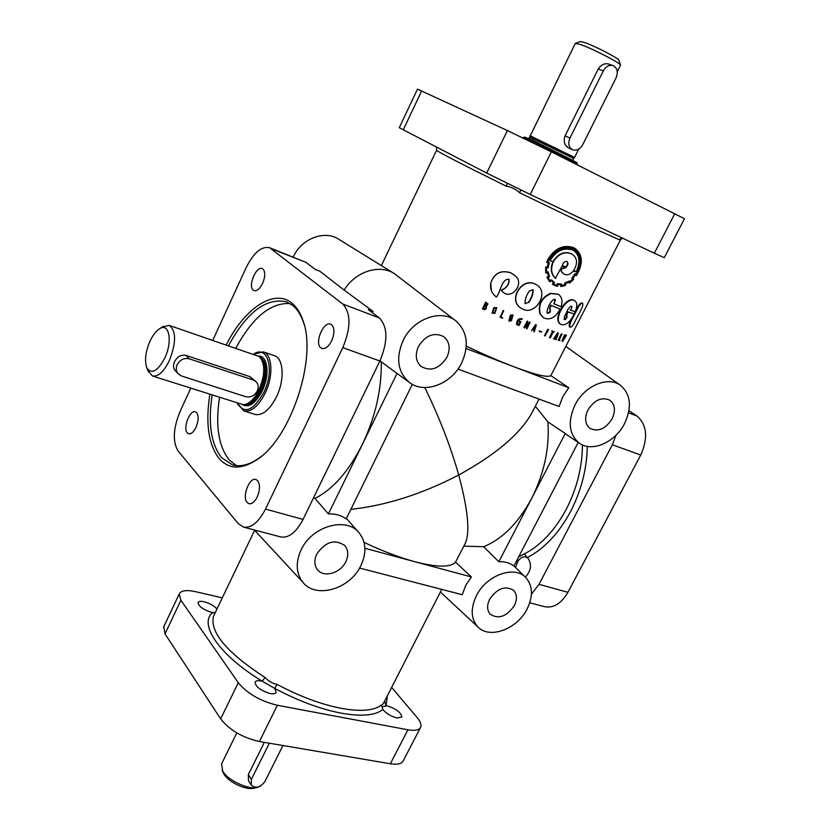 <?xml version="1.0" encoding="UTF-8"?>
<svg xmlns="http://www.w3.org/2000/svg" width="830" height="830" viewBox="0 0 830 830"><rect width="100%" height="100%" fill="white"/><g stroke="black" fill="none" stroke-linecap="round" stroke-linejoin="round"><path stroke-width="1.25" d="M536.927 285.074L535.08 284.036C522.153 277.116 508.116 299.111 520.016 307.474L520.296 307.681M535.36 284.223C522.464 277.303 508.219 299.059 520.254 307.65L522.838 309.175C535.568 315.784 549.201 292.71 537.228 285.271L535.08 284.036M582.608 303.272L582.038 302.981C580.813 302.711 579.309 304.122 577.545 307.225L575.304 311.603M570.096 309.974L575.242 311.769L574.121 313.937M572.192 317.693C569.629 321.916 568.726 324.976 569.463 326.875L570.013 327.176M578.137 307.536C575.418 313.865 568.332 323.876 570.054 327.196C571.216 327.445 572.648 325.983 574.35 322.818C577.068 316.552 584.029 306.457 582.65 303.292C581.425 303.012 579.921 304.434 578.137 307.536L577.545 307.225M496.34 308.055L494.358 308.055L492.501 312.91L494.493 312.962L496.34 308.055L494.379 312.827L492.532 312.952M512.577 315.338L510.761 320.297L509.257 320.702M511 320.484L512.722 315.442L510.979 315.69L509.33 320.774L510.761 320.297M512.909 314.923L510.357 315.213L508.842 321.075M511.405 320.774L513.054 315.037L510.575 315.39L508.915 321.137L511.405 320.774M496.662 307.598L493.84 307.619L492.055 313.252M494.908 313.273L496.776 307.743L493.933 307.743L492.003 313.18L494.908 313.273M532.881 289.649C532.964 293.758 531.459 298.001 528.378 302.379L524.944 303.593M528.668 302.587C531.864 298.136 533.317 293.862 533.057 289.763L529.467 290.874C526.324 295.293 524.851 299.557 525.048 303.676L528.378 302.379M533.265 328.431L531.47 330.765L533.223 329.137L534.489 329.645L534.24 331.876L536.304 324.945L533.265 328.431M554.616 299.132C555.664 299.308 555.395 300.844 553.797 303.749L561.111 306.758C562.875 301.01 561.941 296.86 558.32 294.318L550.861 293.592C541.471 297.98 537.996 304.859 540.434 314.228L543.505 317.797C549.948 320.598 555.498 317.693 560.177 309.061L551.11 305.45L549.74 308.822C550.653 311.126 549.782 312.547 547.084 313.066M331.699 324.821L330.662 324.229C323.503 320.92 314.248 343.018 320.774 347.78L321.926 348.444C325.36 349.181 328.607 346.639 331.658 340.839C334.656 333.546 334.677 328.213 331.699 324.821M257.601 480.591L255.899 479.491C249.342 476.96 241.738 497.056 247.174 502.524L248.979 503.717C251.905 504.194 254.644 501.974 257.186 497.046C260.081 490.011 260.215 484.523 257.601 480.591M196.648 412.645L195.392 411.815C189.842 409.501 182.642 428.28 187.29 432.907L188.607 433.8C191.159 434.225 193.618 432.077 195.973 427.367C198.588 420.893 198.816 415.986 196.648 412.645M262.986 269.034L262.228 268.588C256.252 265.693 247.714 286.194 253.233 290.158L254.063 290.656C256.989 291.257 259.842 288.83 262.622 283.372C265.33 276.691 265.444 271.908 262.986 269.034M515.513 567.461L517.733 561.464C520.161 557.864 522.869 556.38 525.888 557.034L527.89 558.144C532.061 564.359 531.2 570.687 525.317 577.12M214.804 612.758L211.743 612.384C203.194 609.677 198.629 606.408 198.048 602.57C198.681 601.293 200.684 601.003 204.066 601.719C209.751 603.265 214.047 605.703 216.952 609.023M270.196 693.569C260.693 690.664 255.65 686.877 255.059 682.177C255.744 680.766 257.767 680.351 261.128 680.963L262.238 681.223L264.988 677.456C268.298 681.067 272.313 683.37 277.023 684.366L274.699 688.392L276.183 692.345C275.519 693.735 273.516 694.15 270.196 693.569M518.688 556.826L524.436 553.869L527.206 557.625C544.283 548.796 558.746 533.431 570.584 511.508C581.322 490.572 586.893 468.867 587.277 446.384M380.016 360.77L381.261 361.839C381.769 389.187 375.482 416.691 362.378 444.351C348.725 471.347 332.923 489.368 314.964 498.415L313.315 498.259M293.249 257.02L293.27 256.978C301.3 238.594 324.758 229.692 338.879 239.351L393.928 273.371M190.755 388.222L180.058 411.514C173.159 428.508 172.484 441.643 178.056 450.918L238.241 523.616L243.387 527.071C251.241 528.337 258.607 522.34 265.486 509.091L342.79 347.646C351.038 327.58 351.017 313.035 342.738 304.008L269.584 247.703L305.897 262.322L315.265 269.418L319.799 271.192L344.118 290.085C355.302 271.483 379.756 263.733 394.499 273.724L455.483 320.619M350.841 509.381C386.095 505.501 422.055 494.047 458.72 475.009C468.431 511.176 470.382 534.406 464.572 544.719L455.504 562.169C450.555 567.585 437.026 567.44 414.917 561.744C399.355 557.501 382.391 551.047 364.028 542.364M461.771 362.71C451.779 384.041 424.255 394.53 409.18 382.277C397.736 372.089 395.671 358.238 403.007 340.725C413.101 318.637 441.664 308.428 456.272 321.22C467.404 331.813 469.23 345.643 461.771 362.71M381.261 361.839L399.054 374.89M527.87 321.459L527.206 321.086L523.938 327.58L524.685 327.985L527.216 322.963L526.853 328.888L530.121 322.403L527.185 327.259L527.548 321.314L524.269 327.808M530.121 322.403L529.364 321.999L527.33 326.034M526.739 323.918L526.521 328.753M487.822 303.759L485.643 302.203L482.386 308.77L484.533 309.746L486.37 308.459L486.349 306.363L487.916 303.977L485.675 302.296L482.417 308.864M514.642 275.311L511 272.935C500.998 269.76 494.244 273.174 490.738 283.186C489.918 288.975 491.806 293.592 496.382 297.047C500.832 291.859 501.486 278.372 509.081 279.316L508.966 279.202C509.247 284.306 506.684 287.937 501.258 290.095L502.181 291.351M510.896 272.821C500.895 269.698 494.172 273.143 490.717 283.155L491.433 290.77M502.617 317.734L500.832 316.925L503.706 310.69L499.971 317.029L502.378 318.212L502.617 317.734L500.864 316.853M520.898 321.739L519.341 320.982L520.234 322.03L518.792 324.893L517.246 324.198C517.785 320.411 519.341 318.834 521.925 319.457L522.163 318.99C518.957 318.315 517.173 320.173 516.81 324.561L518.989 325.547L520.898 321.739L519.393 321.656M522.163 318.99L521.863 318.772C518.657 318.129 516.883 319.986 516.54 324.354L516.706 324.468M519.902 321.884L518.501 324.675L517.152 324.094M466.284 346.141C483.651 354.389 499.38 361.206 513.469 366.601L466.076 348.507M536.304 324.945L535.62 324.582L531.47 330.765M558.051 294.152L550.466 293.353C541.119 297.752 537.643 304.631 540.05 313.979L543.37 317.714M551.255 280.696L553.403 282.542L552.365 284.161L553.112 284.628M547.458 272.676L548.474 276.224L546.928 277.21L549.626 281.702L551.348 280.602L553.797 282.771L552.749 284.389L554.917 285.551L557.376 286.34L558.019 284.607L561.194 284.825L560.852 286.568L565.448 285.437L565.655 283.715L569.038 281.795L569.235 282.501L568.706 282.034M548.257 262.83L547.333 266.938L545.632 267.001L545.715 272.894L546.814 272.873M574.619 248.18L573.551 247.631C563.508 244.362 554.98 248.232 547.945 259.261L546.7 262.301L548.589 262.934L547.644 267.136L545.922 267.187L546.026 273.091M520.825 189.977L519.59 192.768C515.772 189.136 511.322 186.937 506.238 186.19L507.244 183.368M535.34 406.275L547.883 421.868L565.251 433.468L531.729 498.239C518.48 522.848 502.472 539.012 483.683 546.721L463.887 546.171M147.865 370.512L152.429 376C158.157 376.986 163.863 371.747 169.517 360.272C176.354 342.199 176.24 330.568 169.175 325.381L162.244 327.072M152.429 376L243.169 404.677C248.907 404.366 254.219 399.355 259.095 389.644C265.299 374.071 265.31 363.021 259.116 356.495L169.175 325.381M178.025 373.676L174.954 370.336C173.2 368.053 173.055 365.242 174.497 361.901C177.174 356.651 181.023 354.493 186.044 355.427L189.323 358.84L253.441 380.088L256.283 381.883C258.452 384.415 258.794 387.434 257.31 390.94C254.499 395.806 250.619 397.715 245.67 396.699L181.48 375.969L178.025 373.676C176.022 371.083 175.721 368.095 177.122 364.712C180.006 359.66 184.073 357.699 189.323 358.84M304.33 325.132L303.604 322.766C301.062 315.141 297.493 309.403 292.897 305.575L286.464 301.83C266.233 297.42 246.904 312.059 228.489 345.726M212.169 395.049C207.853 423.217 210.996 444.102 221.6 457.683L232.514 464.873C240.42 467.103 249.176 464.904 258.773 458.285L260.755 456.811M236.436 465.62L229.173 459.893C218.487 446.322 215.271 425.489 219.525 397.394M235.793 348.237C252.559 317.351 270.642 302.462 290.064 303.562M260.662 785.937L257.58 787.38C248.606 790.046 228.053 780.511 222.71 771.195L221.61 763.839M257.103 787.483L253.949 788.178C246.24 790.471 228.696 782.327 224.11 774.328L223.146 772.45M237.224 403.038L243.792 410.892C251.251 412.282 258.389 406.337 265.226 393.067C273.578 376 272.416 354.337 263.328 351.879L253.358 354.254L254.488 353.497M243.792 410.892L255.018 414.44C262.529 415.861 269.698 409.968 276.535 396.761C284.866 379.798 283.611 358.218 274.45 355.717L263.328 351.879M237.235 403.048L237.307 403.224C244.321 414.492 253.171 410.871 263.878 392.341C275.062 369.848 267.644 344.201 253.544 354.161M164.9 357.782C172.702 341.421 169.227 322.6 159.837 328.597C156.133 330.817 152.803 335.102 149.857 341.483C145.426 352.169 144.42 360.957 146.848 367.856C151.631 374.672 157.648 371.321 164.9 357.782M523.139 137.583L577.265 163.946L576.798 162.514L529.54 139.191L524.601 137.054L522.962 137.936M573.727 158.374L574.567 157.41L529.986 135.695M575.252 43.482L580.056 44.353C591.946 48.296 621.359 63.485 620.518 65.217L617.261 71.826M580.201 41.573L584.279 42.434C594.488 45.785 619.626 58.785 618.941 60.331L620.477 65.062M624.534 423.611C615.144 442.38 592.018 452.568 579.33 443.179C568.965 434.484 567.502 421.775 574.962 405.061C584.465 385.68 608.4 375.648 620.747 385.525C630.821 394.603 632.087 407.302 624.534 423.611M457.963 369.06L559.109 406.513L562.792 396.709L568.778 387.735L513.469 366.601C535.08 374.724 547.541 377.743 550.85 375.648L568.778 387.735M539.033 399.074L533.659 409.564C522.693 431.776 497.71 453.595 458.72 475.009C450.576 446.301 439.267 417.137 424.794 387.527M567.824 435.46L565.251 433.468M489.679 599.208C497.17 588.387 505.096 585.378 513.448 590.203C517.08 594.104 517.37 599.25 514.33 605.63C506.508 616.732 498.436 619.553 490.105 614.096C486.951 610.206 486.805 605.246 489.679 599.208M587.951 409.927C594.415 399.946 601.677 396.688 609.76 400.174C615.03 404.449 615.787 410.705 612.042 418.943C605.257 429.245 597.787 432.326 589.642 428.176C584.953 423.829 584.393 417.739 587.951 409.927M316.759 554.098C325.433 541.689 334.749 538.836 344.709 545.528C348.341 549.937 348.714 555.322 345.83 561.682C340.518 573.385 323.285 578.126 317.257 569.39C314.259 565.074 314.093 559.98 316.759 554.098M418.434 346.494C425.583 335.247 434.007 331.948 443.687 336.607C449.611 341.618 450.7 348.476 446.986 357.18C439.329 368.904 430.604 371.923 420.82 366.258C415.747 361.185 414.948 354.597 418.434 346.494M209.866 394.323C205.321 423.31 208.475 444.807 219.338 458.814C229.111 469.51 241.748 469.739 257.259 459.478C290.925 437.96 317.299 358.259 303.106 320.899C300.512 313.107 296.86 307.266 292.16 303.365C274.305 288.01 244.383 308.387 226.206 344.948M621.722 237.774L619.17 239.735C620.55 238.646 620.944 238.75 620.352 240.036L622.573 238.179M566.828 261.346C568.031 263.089 567.678 264.978 565.78 267.011L562.356 265.496M571.797 254.011L570.625 253.42C563.829 251.241 557.999 253.876 553.143 261.336L553.475 261.533C558.331 254.073 564.182 251.438 571.04 253.638L572.015 254.125C577.389 257.808 577.96 263.276 573.696 270.528L576.777 271.846C581.145 262.259 580.139 255.152 573.758 250.515L572.845 250.058C564.089 247.184 556.598 250.536 550.373 260.112M565.282 267.478L560.551 269.086L561.381 271.732L563.778 273.993M549.304 262.488L548.142 267.8L546.462 267.81L546.555 272.333L548.205 271.867L549.512 276.639L548.028 277.604L550.145 281.059L551.462 279.783L554.471 282.574L553.537 284.078L555.218 284.97L557.117 285.624L557.75 283.912L561.796 284.213L561.485 285.925L565.168 284.991L565.199 283.331L569.349 281.017L569.774 282.376L573.022 279.378L572.316 278.382L575.564 274.004L576.528 274.761C582.867 263.411 582.245 254.8 574.64 248.896L573.675 248.419C563.902 245.213 555.592 248.959 548.744 259.676L547.727 262.01L549.304 262.488L547.759 261.927M548.205 271.867L546.514 272.053M551.462 279.783L549.896 280.737M561.796 284.213L557.335 283.673L556.702 285.385L553.589 284.109M552.863 261.896C550.145 268.733 550.996 274.19 555.415 278.257L562.076 266.057L565.738 267.685L560.945 269.314L561.786 271.96L563.943 274.087C567.139 275.633 570.262 274.606 573.333 270.995L577.037 272.25C581.747 262.228 580.741 254.8 574.038 249.954L573.136 249.498C563.829 246.448 555.986 250.079 549.605 260.402L553.216 262.052C550.477 268.941 551.338 274.419 555.799 278.486M573.779 249.809L572.721 249.27C563.435 246.271 555.633 249.913 549.304 260.215L549.605 260.402M387.392 695.696L386.075 705.645L384.57 701.277C383.211 703.799 382.174 705.033 381.447 704.961L382.848 709.494L382.142 706.735L386.998 705.801C396.118 708.716 401.066 712.462 401.845 717.027L397.051 717.971C390.94 716.383 386.209 713.561 382.848 709.494C375.316 715.543 361.33 716.747 340.912 713.105C319.975 708.986 297.908 700.748 274.699 688.392L262.238 681.223C219.047 655.129 198.225 623.828 212.75 612.582L215.115 612.851M360.884 565.604C350.229 588.906 316.178 599.167 302.992 582.432C296.03 573.551 295.397 562.74 301.072 550C311.893 525.836 347.085 516.156 359.504 533.317C366.165 542.405 366.632 553.164 360.884 565.604M527.112 608.971C517.215 629.078 489.627 639.442 477.976 626.992C470.869 619.087 470.351 608.67 476.399 595.743C486.442 574.951 514.911 564.919 526.023 577.804C532.85 585.949 533.213 596.334 527.112 608.971M455.504 562.169L471.378 576.964L465.64 585.544L462.237 594.716L359.556 568.062M573.291 278.849L572.928 278.257L575.543 274.782L576.487 275.529C583.407 263.577 582.878 254.509 574.889 248.315L573.966 247.848C563.892 244.528 555.312 248.388 548.236 259.437L546.991 262.477M546.877 272.842L547.738 272.593L548.806 276.432L547.261 277.417L549.989 281.92M562.335 265.538L566.195 267.25C568.177 265.102 568.477 263.172 567.077 261.481L567.035 261.45C564.815 261.139 563.248 262.498 562.335 265.538M503.239 310.482L500.127 317.185M534.645 329.147L535.547 326.097L533.576 328.711L534.645 329.147L533.638 328.639M534.759 327.144L534.24 328.888M534.064 329.479L533.887 331.73M541.886 331.959L539.272 330.848L539.479 331.554L541.886 331.959L539.479 331.554M548.225 329.593L544.978 335.984L548.547 329.707L547.748 329.303L544.501 335.704L544.978 335.984M547.748 329.303L548.547 329.707M552.438 331.658L549.47 337.488L550.269 337.883L553.278 331.959L554.378 331.793L552.334 331.077L552.998 331.855L549.989 337.779M554.378 331.793L552.334 331.077M551.826 330.786L552.095 331.544M558.237 333.069L554.15 339.138L555.633 337.395L556.474 337.654L555.986 339.709L558.424 333.131L557.687 332.768L553.61 338.827L554.15 339.138M555.955 336.959L556.65 337.177L557.718 334.293L555.955 336.959M556.225 336.555L556.65 337.177M557.687 332.768L558.424 333.131M555.882 337.478L555.208 339.325L555.758 339.636M562.138 334.251L561.35 333.878L561.92 334.189L558.694 340.507L559.97 340.331L559.15 340.113L561.92 334.189M561.35 333.878L558.123 340.196L558.694 340.507M559.223 339.968L559.97 340.331M565.157 335.04L562.564 341.472L566.527 335.351L564.576 337.727L565.355 335.092L564.566 334.718L561.972 341.151L562.564 341.472M564.566 334.718L565.355 335.092M565.749 334.988L565.147 335.818M569.266 282.511L569.422 283.196L573.665 279.326L573.323 278.859M575.491 274.855L576.487 275.529M568.789 282.252L569.422 283.196M560.707 284.846L560.852 286.568M569.349 281.017L564.742 283.082L564.711 284.732L561.547 285.593M575.564 274.004L575.076 273.744L571.839 278.112L572.534 279.108L569.608 281.858M483.683 546.721L498.83 561.775C504.816 561.433 509.838 562.844 513.905 566.019L578.209 442.421M412.323 384.311L346.162 518.895C341.234 515.316 335.32 513.646 328.4 513.905L397.072 373.344M314.964 498.415L328.4 513.905M574.36 248.751C581.747 254.571 582.338 263.1 576.134 274.305M573.489 250.37C579.703 255.049 580.637 262.114 576.279 271.576L573.738 270.487M516.011 561.962L517.733 561.464L517.287 559.513M243.387 527.071L280.706 536.937C288.736 538.255 296.186 532.424 303.043 519.424L379.891 361.019C388.056 341.317 387.859 326.958 379.32 317.932L368.333 309.611L373.054 311.416L372.317 312.63M364.889 548.257L471.378 576.964M547.883 421.868C549.74 447.526 544.356 472.986 531.729 498.239L498.83 561.775M620.352 240.036L550.85 375.648M603.317 70.882L569.961 138.029C567.813 143.434 568.664 147.335 572.513 149.722C576.58 150.987 580.004 149.286 582.774 144.607L616.026 77.968C618.329 72.023 617.312 67.894 612.976 65.57C609.096 64.667 605.879 66.431 603.317 70.882L598.223 69.025L565.074 135.881C563.279 141.411 564.431 145.426 568.55 147.927L572.513 149.722M612.976 65.57L608.784 64.076C604.551 63.028 601.034 64.678 598.223 69.025M654.331 253.212L664.28 257.663L684.48 218.715L551.348 151.849L507.4 130.559L417.49 89.121L399.272 127.716L486.671 173.065L530.245 194.479L654.331 253.212L674.79 213.642M186.044 355.427L249.944 376.664L255.951 381.551M269.356 743.203L251.397 779.36L251.22 784.983C255.661 788.801 260.257 787.618 264.998 781.435L282.926 745.516M264.334 742.352L248.336 774.618L248.502 780.76L251.22 784.983M344.118 290.085L373.054 311.416M269.584 247.703C261.492 246.033 253.7 252.642 246.199 267.54L212.76 340.331M628.964 410.674L637.025 416.058C647.006 424.919 648.24 437.908 640.739 455.027L567.928 592.298C561.329 603.566 553.537 608.359 544.542 606.689L529.748 602.777M616.036 435.169L612.322 444.787L539.002 584.341L531.428 594.228M391.636 687.396L417.096 717.504C420.426 721.498 421.619 724.725 420.686 727.194C419.243 730.151 414.99 731.012 407.924 729.788L277.365 705.282C260.319 701.111 247.299 693.59 238.283 682.716L180.899 600.266L179.218 593.979C180.971 590.483 186.48 589.725 195.735 591.717L222.295 597.849M420.416 727.723L403.297 760.705C401.762 763.839 397.446 764.866 390.359 763.766L259.427 741.522C242.37 737.59 229.443 730.047 220.656 718.894L165.014 633.881L163.769 626.712M560.177 309.061L550.674 305.191L549.46 308.708M575.242 311.769C577.4 306.187 577.244 302.514 574.765 300.74C566.994 295.314 552.178 320.173 561.111 324.478C565.552 325.889 569.93 322.393 574.236 313.999L567.585 311.707L565.987 314.933M574.453 300.595L574.204 300.439C566.413 295.096 551.732 319.882 560.582 324.177L560.883 324.333M566.143 314.985C566.994 316.728 566.319 318.212 564.11 319.446M485.903 308.221L486.017 306.872L484.564 305.731L483.133 308.625L485.903 308.221L483.164 308.553M485.924 306.623L485.851 308.117M485.924 303.002L484.782 305.295L487.283 305.046L487.407 304.122L485.924 303.002M487.345 303.956L487.283 305.046M487.231 304.942L484.813 305.233M567.585 311.707L568.125 312.007L566.693 315.286C567.471 316.738 566.89 318.222 564.96 319.716C563.695 318.668 564.161 316.469 566.371 313.107C567.658 307.546 574.557 302.369 570.656 310.275M574.236 313.999L568.125 312.007M549.74 308.822L549.968 308.947C551.047 311.613 550.155 313.035 547.281 313.201C546.254 309.746 550.881 299.589 554.865 299.257L554.243 304.019M501.258 290.095L501.766 290.811C510.481 301.83 525.473 283.704 515.108 275.747L511 272.935M509.081 279.316L509.081 279.316C509.35 284.462 506.777 288.093 501.351 290.21M563.612 337.935L564.203 338.256M582.452 444.922C582.287 467.072 576.902 488.507 566.288 509.236C554.876 530.412 540.921 545.3 524.436 553.869M519.59 192.768L585.275 224.422L619.17 239.735M436.601 150.199L436.549 150.303C439.568 152.71 462.798 164.682 506.238 186.19M243.481 404.677L244.321 404.687C249.986 404.376 255.215 399.438 260.029 389.861C266.15 374.506 266.16 363.602 260.039 357.17L259.365 356.672M244.041 404.687C249.809 404.708 255.194 399.78 260.174 389.903C266.409 374.133 266.295 363.167 259.811 357.004M243.574 404.677L243.989 404.812C250.048 405.943 255.858 401.108 261.409 390.308C267.966 373.241 267.447 362.098 259.852 356.869L259.437 356.734M242.308 404.594C248.834 408.194 255.495 403.598 262.301 390.795C270.124 374.901 267.717 355.084 258.379 356.049M572.918 160.346L529.021 138.444M575.304 43.367L529.727 136.94L573.706 158.395L529.664 137.147M381.447 704.961C374.133 710.729 360.625 711.839 340.902 708.28C320.712 704.255 299.412 696.287 277.023 684.366M264.988 677.456C226.912 652.671 209.741 632.273 213.476 616.265L214.379 614.387M441.736 589.393L384.57 701.277M565.074 135.881L569.961 138.029M530.245 194.479L551.348 151.849M486.671 173.065L507.4 130.559M403.235 129.895L421.65 90.927M249.944 376.664L253.441 380.088M248.336 774.618L251.397 779.36M379.32 317.932L342.738 304.008M305.897 262.322L271.42 248.751M379.891 361.019L342.79 347.646M303.043 519.424L265.486 509.091M539.002 584.341L567.928 592.298M612.322 444.787L640.739 455.027M628.549 412.832L637.025 416.058M238.283 682.716L220.656 718.894M180.899 600.266L165.014 633.881M277.365 705.282L259.427 741.522M407.924 729.788L390.359 763.766M409.18 382.277L398.213 374.278M436.58 147.149L436.549 150.303L381.354 265.6M236.799 732.89L221.351 764.368M159.837 328.597L163.531 326.252M529.727 136.94L528.658 138.786M579.33 443.179L567.367 435.159M344.18 544.988L344.709 545.528M303.604 322.766L303.106 320.899M258.773 458.285L257.259 459.478M214.368 614.408L254.634 530.287M302.992 582.432L254.333 529.955M477.976 626.992L440.388 592.018M525.338 577.14L513.957 565.925M358.394 532.061L346.401 518.397M621.753 237.795L620.975 238.023M620.321 385.224L565.894 346.504M580.357 41.521L575.522 43.274M578.717 149.099L574.588 157.389M573.613 158.551L572.97 159.827M577.255 163.956L576.912 164.651M146.848 367.856L148.414 371.944M237.307 403.224L237.671 404.324M223.561 773.363L222.067 770.064M179.218 593.979L163.479 627.324M574.204 300.439L574.765 300.74M560.582 324.177L561.111 324.478"/></g></svg>

